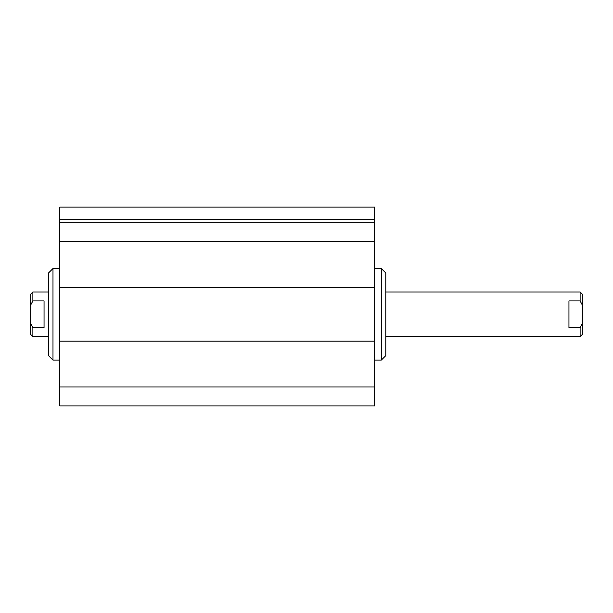 <?xml version="1.0" encoding="UTF-8"?>
<svg xmlns="http://www.w3.org/2000/svg" width="613" height="613" viewBox="0 0 613 613"><rect width="100%" height="100%" fill="white"/><g stroke="black" fill="none" stroke-linecap="round" stroke-linejoin="round"><path stroke-width="0.92" d="M374.627 268.532L381.324 268.532L381.324 360.107L374.627 360.107M381.324 360.107L385.792 355.64L385.792 273L381.324 268.532M52.986 360.107L52.986 268.532L48.519 273L48.519 355.64L52.986 360.107L59.683 360.107M52.986 268.532L59.683 268.532M374.627 386.995L374.627 207.102L59.683 207.102L59.683 405.898L374.627 405.898L374.627 386.995L59.683 386.995M374.627 222.741L59.683 222.741M374.627 241.637L59.683 241.637M374.627 287.512L59.683 287.512M374.627 341.119L59.683 341.119M568.948 300.914L580.12 300.914L582.35 305.105L582.35 323.526L580.12 327.717L568.948 327.717L568.948 300.914M582.35 305.105L582.35 294.217L580.12 291.98L580.12 300.914M580.12 327.717L580.12 336.652L582.35 334.422L582.35 323.526M44.052 300.914L44.052 327.717L32.88 327.717L30.65 323.526L30.65 305.105L32.88 300.914L44.052 300.914M32.88 300.914L32.88 291.98L48.519 291.98M48.519 336.652L32.88 336.652L32.88 327.717M32.88 291.98L30.65 294.217L30.65 305.105M30.65 323.526L30.65 334.422L32.88 336.652M374.627 219.431L59.683 219.431M580.12 291.98L385.792 291.98M580.12 336.652L385.792 336.652"/></g></svg>
